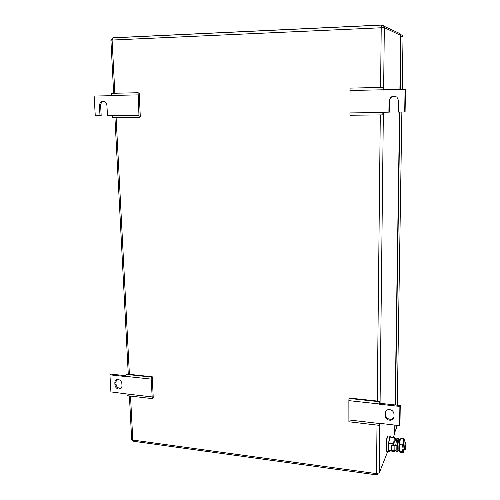 <?xml version="1.0" encoding="UTF-8"?>
<svg xmlns="http://www.w3.org/2000/svg" width="500" height="500" viewBox="0 0 500 500"><rect width="100%" height="100%" fill="white"/><g stroke="black" fill="none" stroke-linecap="round" stroke-linejoin="round"><path stroke-width="0.75" d="M152.269 376.794L151.269 377.094L151.169 379.113L152.269 398.631L153.219 397.425L152.269 376.794L127.131 374.087L126.081 374.375L125.988 376.587L109.938 374.837L111.031 374.113L126.013 375.737M151.994 396.919L126.906 393.988L127.2 395.681L152.269 398.631M109.938 374.837L110.906 391.906L126.906 393.988M151.169 379.113L125.981 376.375M151.269 377.094L126.081 374.375M114.944 384.919L114.831 382.869C114.862 380.844 115.806 379.712 117.65 379.475C120.037 379.694 121.45 381.087 121.881 383.663L121.988 385.719C121.95 387.713 121.031 388.844 119.219 389.1C116.812 388.906 115.388 387.512 114.944 384.919L116.019 384.169L115.906 382.119L114.831 382.869M116.7 379.669L115.906 382.119M116.019 384.169C116.463 386.75 117.881 388.144 120.288 388.331L121.231 388.125M379.981 403.312L400.262 405.519L399.95 424.669L399.569 425.637L379.331 423.269L379.387 425.363L348.9 421.775L348.875 400.637L348.981 398.438L349.487 398.05L380.069 401.344L379.544 404.219L379.65 401.75L380.069 401.344M348.981 398.438L379.65 401.75M348.875 400.637L379.55 403.981M379.387 425.363L379.794 423.325M348.806 419.938L379.331 423.506M400.262 405.519L399.888 406.438L399.569 425.637M379.544 404.219L399.888 406.438M394.031 414.263L393.994 416.562C393.85 418.494 392.819 419.706 390.887 420.2C387.5 420.35 385.562 418.8 385.069 415.55L385.1 413.256C385.25 411.262 386.331 410.037 388.35 409.575C391.681 409.519 393.569 411.081 394.031 414.263M385.669 411.306L385.487 414.613C385.981 417.85 387.912 419.4 391.294 419.25L393.875 417.475M138.112 92.737L138.95 115.325L139.256 117.45L140.306 116.9L139.219 93.238L138.112 92.737L111.3 93.319L111.206 95.694L94.15 96.05L95.256 115.588L101.175 115.475L100.638 105.731L99.444 105.763L99.987 115.531M138.95 115.325L112.256 115.631L112.587 117.731L139.256 117.45M99.444 105.763C99.744 102.394 101.363 101.019 104.306 101.65C105.869 102.4 106.744 103.731 106.931 105.644L107.456 115.444L112.256 115.631M138 94.894L111.194 95.45M103.556 101.431C101.631 102 100.662 103.431 100.638 105.731M394.2 96.112C391.356 96.531 389.781 98.188 389.481 101.081L389.338 112.144L382.812 112.269L382.869 114.9L349.956 115.244L350.05 88.119L383.175 87.394L383.619 87.969L383.519 90.062M349.938 90.481L383.062 89.794L383.175 87.394M405.062 89.612L404.7 112.013L405.087 111.962L405.456 89.631L383.062 89.794M382.869 114.9L383.319 114.3L383.269 112.263M349.862 112.919L382.806 112.544M404.7 112.013L398.531 112.088L398.694 100.944L396.95 97.144C392.8 95.206 390.163 96.525 389.038 101.1L388.9 112.194M394.712 432.663L395.125 425.119M395.431 404.994L399.888 112.069M400.231 89.712L401.044 36.106L403.038 37.038L402.212 89.675M400.681 34.8L401.044 36.106M405.356 442.394L405.444 442.181C406.087 440.838 405.881 447.725 405.225 449.444L405.131 449.669C404.487 451.031 404.694 444.069 405.356 442.394M393.762 445.1L394.387 441.037L394.769 440.863M395.375 440.938L395.412 438.456L394.438 437.65L393.331 445.05M393.256 450.156L393.244 450.731L394.231 451.431L394.431 450.306M393.35 443.787L388.731 443.212L389.85 437.088L394.438 437.65M388.731 443.212L388.638 450.144L393.244 450.731M388.638 450.144L389.663 450.85L394.231 451.431M389.812 450.869L389.419 451.812C387.887 454.65 388.306 440.044 389.856 436.606L390.062 436.181C390.438 435.637 390.712 435.981 390.9 437.219M388.806 451.737L387.25 451.538C385.694 454.369 386.106 439.775 387.681 436.337L388.519 435.994M395.4 439.05L396.625 439.2M395.394 439.531L396.494 439.669M397.919 450.331L397.525 451.438C397.169 451.975 396.931 451.438 396.812 449.837L394.819 450.356L394.894 445.75L396.881 445.238L398.062 438.556C398.381 438.062 398.612 438.469 398.744 439.787M396.812 449.837L396.881 445.238L395.744 445.094L396.763 438.769L396.925 438.419L397.512 438.862M397.05 451.381L396.394 451.294L395.737 450.363M394.819 450.356L391.606 449.944L391.675 445.344L391.863 444.862L395.744 445.094M397.344 448.913L397.631 448.95C396.906 450.381 397.119 443.025 397.863 441.256L398.312 441.3M391.675 445.344L394.894 445.75M399.519 451.719L399.194 448.006L399.775 441.431L400.712 438.738M399.425 451.488L400.644 452.256L403.4 452.319L402.362 451.894L403.006 448.488L402.481 444.931L403.581 441.9L403.519 438.756L404.544 439.231C404.244 439.05 403.919 439.938 403.581 441.9L403.006 448.488L403.381 452.3L404.356 449.575M404.931 442.119L404.619 439.338M402.362 451.894L399.712 451.556L399.194 448.006L399.825 444.6L399.775 441.431L400.725 438.725M402.481 444.931L399.825 444.6M403.519 438.756L400.875 438.431M399.081 451.112L398.375 450.869L397.844 449.806C397.694 445.719 398.025 442.294 398.844 439.538L399.325 439.5M400.319 439.206L399.925 439.45C399.081 442.319 398.731 445.875 398.888 450.125L399.375 451.3M385.487 414.613L385.069 415.55M385.519 412.331L385.1 413.256M389.481 101.081L389.038 101.1M383.619 90.056L384.325 27.625L400.725 35.412M383.363 112.263L380.069 403.325M379.844 423.331L379.281 472.875L387.675 451.587M393.225 437.5L394.694 433.781L394.825 425.081M395.131 404.956L399.562 112.075M399.9 89.725L400.725 35.356L400.05 33.663L398.781 33.05M394.7 433.506L394.237 434.938M110.9 40.231L112.094 40.044L112.756 37.869L113.15 37.775L381.631 25.013M114.85 93.244L112.094 40.044L384.325 27.625L383.562 25.712L381.85 25.075M377.006 425.081L376.488 473.631L132.794 440.05L133.719 441.294L376.606 474.888M130.519 396.069L132.794 440.05L131.662 439.269M381.719 25.006L381.219 27.531L380.581 87.45M380.294 114.931L377.256 401.037M116.112 117.694L129.394 374.331M378.019 474.637L376.819 474.919L376.488 473.631L379.281 472.875M403.038 37.094L402.381 35.381L401.119 34.781M401.863 112.044L397.262 405.194M396.95 425.331L396.475 428.025M396.931 426.625L395.025 431.681M120.288 388.331L119.219 389.1M391.294 419.25L390.887 420.2M400.725 35.325L400.05 33.663L381.556 25.094L112.756 37.869L110.9 40.188L113.656 93.269M129.406 395.938L131.669 439.469L133.219 441.25M114.931 117.706L128.275 374.206M400.606 34.538L402.381 35.381L403.038 37M404.875 449.637L403 449.4M397.781 448.744L397.281 448.675M405.444 442.181L403.575 441.95M398.363 441.306L397.863 441.244M396.219 441.044L394.487 440.831M390.062 436.181L387.894 435.919M386.019 443.094C386.35 439.781 386.831 437.738 387.463 436.975M398.062 438.556L396.925 438.419M398.844 439.538L399.925 439.45"/></g></svg>
